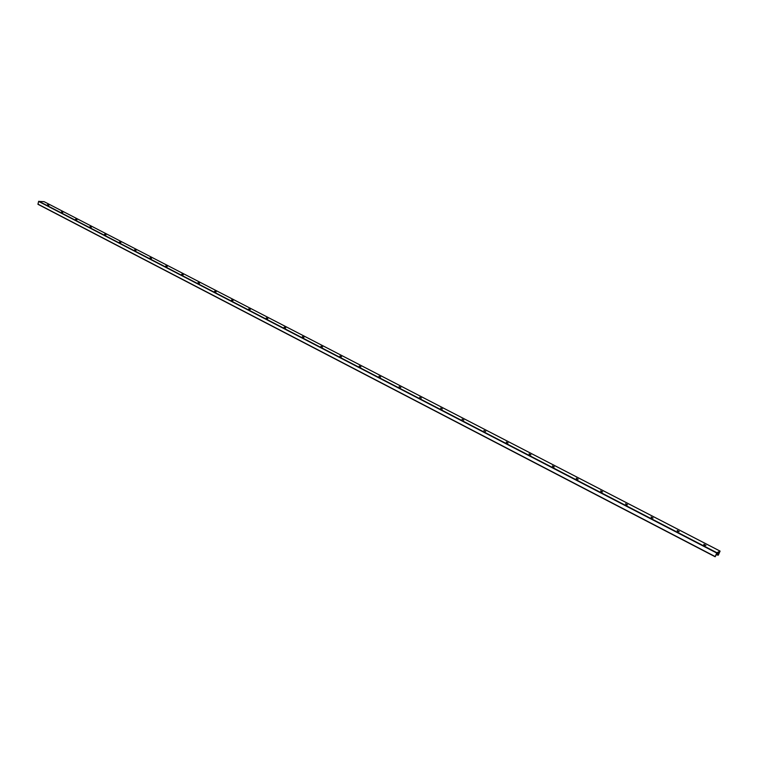 <?xml version="1.0" encoding="UTF-8"?>
<svg xmlns="http://www.w3.org/2000/svg" width="758" height="758" viewBox="0 0 758 758"><rect width="100%" height="100%" fill="white"/><g stroke="black" fill="none" stroke-linecap="round" stroke-linejoin="round"><path stroke-width="1.14" d="M703.784 544.528L705.963 545.428L703.888 544.291M704.305 544.955L705.224 545.362M677.595 531.131L678.476 531.51M679.215 531.585L677.169 530.467L679.215 531.585M651.501 517.619L652.344 517.979M653.074 518.055L651.065 516.965L653.074 518.055M626.013 504.421L626.8 504.752M627.529 504.828L625.558 503.776L627.529 504.828M601.085 491.516L601.833 491.819M602.563 491.904L600.62 490.871L602.563 491.904M576.724 478.904L577.416 479.179M578.146 479.264L576.241 478.26L578.146 479.264M552.895 466.558L553.539 466.814M554.269 466.909L552.402 465.924L554.269 466.909M529.596 454.497L530.174 454.724M530.913 454.819L529.075 453.862L530.913 454.819M506.799 442.691L507.31 442.88M508.059 442.985L506.249 442.056L508.059 442.985M485.689 431.406L483.907 430.497L485.689 431.406M463.801 420.074L462.039 419.183L463.801 420.074M442.359 408.979L440.625 408.107L442.359 408.979M421.363 398.111L419.657 397.258L421.363 398.111M400.802 387.461L399.106 386.637L400.802 387.461M380.649 377.039L378.981 376.224L380.649 377.039M360.903 366.815L359.254 366.019L360.903 366.815M341.545 356.791L339.925 356.014L341.545 356.791M322.576 346.974L320.966 346.207L322.576 346.974M303.967 337.338L302.376 336.599L303.967 337.338M285.719 327.892L284.146 327.162L285.719 327.892M267.82 318.635L266.266 317.915L267.82 318.635M250.263 309.539L248.728 308.838L250.263 309.539M233.028 300.623L231.512 299.931L233.028 300.623M216.115 291.868L214.609 291.195L216.115 291.868M199.515 283.274L198.028 282.611L199.515 283.274M183.209 274.832L181.74 274.188L183.209 274.832M167.205 266.551L165.746 265.916L167.205 266.551M151.486 258.412L150.046 257.786L151.486 258.412M136.042 250.415L134.611 249.808L136.042 250.415M120.873 242.569L119.461 241.963L120.873 242.569M105.968 234.847L104.566 234.26L105.968 234.847M91.32 227.267L89.937 226.689L91.32 227.267M76.928 219.811L75.544 219.242L76.928 219.811M62.772 212.486L61.407 211.927L62.772 212.486M48.853 205.285L47.508 204.736L48.853 205.285M720.072 551.113L718.319 555.121L718.802 552.696L716.935 553.71L715.126 556.76L716.897 552.724L720.072 551.113L44.049 201.647L38.62 201.42L37.966 204.3L715.107 556.732L37.966 204.3M720.091 551.104L44.049 201.647M716.414 554.449L717.987 555.263L716.414 554.458M716.566 554.212L718.082 554.998M717.106 553.624L718.489 554.344M717.997 553.169L718.811 553.596M37.909 204.11L715.164 556.552M38.62 201.42L716.698 553.018M38.819 201.24L716.897 552.724"/></g></svg>
